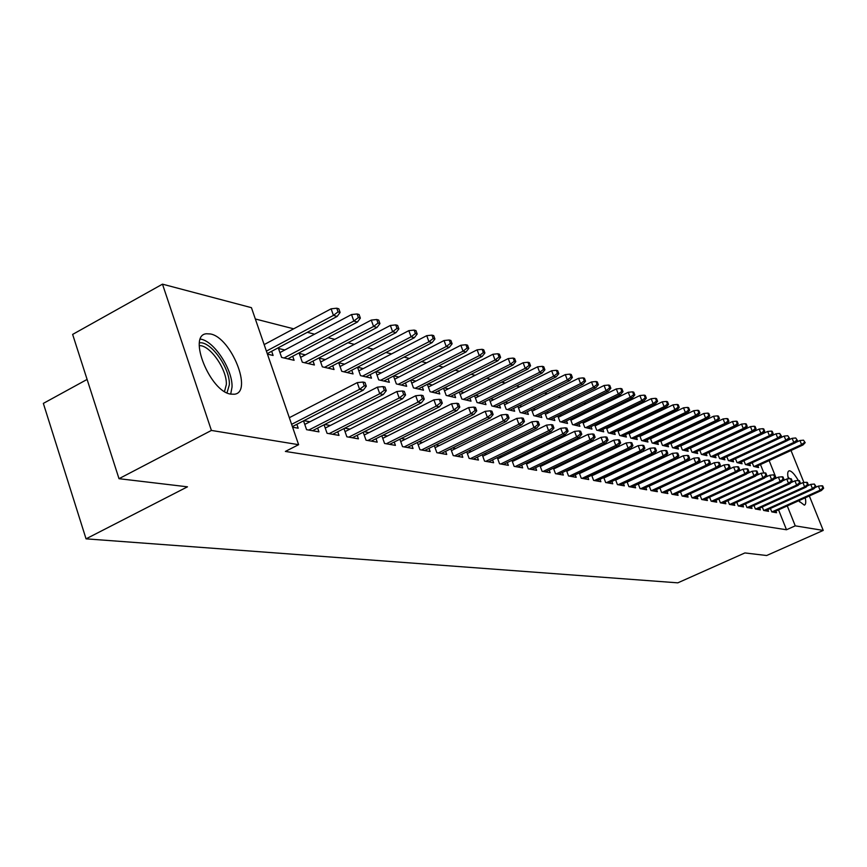 <?xml version="1.0" encoding="UTF-8"?>
<svg xmlns="http://www.w3.org/2000/svg" width="867" height="867" viewBox="0 0 867 867"><rect width="100%" height="100%" fill="white"/><g stroke="black" fill="none" stroke-linecap="round" stroke-linejoin="round"><path stroke-width="1.3" d="M805.248 497.81C806.126 502.21 805.822 504.648 804.327 505.125L798.626 500.801M788.341 478.844C787.279 474 787.539 471.323 789.122 470.835L789.88 470.857C792.178 471.605 794.996 474.823 798.334 480.513M230.828 394.138C210.063 391.7 187.261 334.965 206.454 333.762L210.475 333.968C231.272 337.534 253.186 392.404 234.415 394.225L230.828 394.138M705.348 434.324L704.784 434.172M695.757 431.864L695.074 431.69M685.949 429.349L685.147 429.143M675.902 426.77L674.97 426.531M665.607 424.136L664.556 423.865M655.073 421.438L653.87 421.134M644.268 418.663L642.935 418.327M633.203 415.835L631.718 415.456M621.856 412.92L620.208 412.497M610.227 409.939L608.406 409.473M598.284 406.883L596.301 406.374M586.038 403.74L583.87 403.188M573.455 400.521L571.104 399.915M560.548 397.216L557.99 396.555M547.283 393.813L544.509 393.098M533.649 390.313L530.658 389.554M519.626 386.725L516.407 385.902M505.212 383.03L501.744 382.141M490.386 379.237L486.658 378.272M475.127 375.324L471.117 374.295M459.402 371.293L455.11 370.187M443.21 367.142L438.615 365.961M426.521 362.861L421.611 361.604M409.311 358.45L404.065 357.106M391.57 353.909L385.956 352.468M373.243 349.206L367.261 347.678M354.321 344.362L347.938 342.725M334.781 339.355L327.964 337.61M314.569 334.174L307.319 332.31M293.675 328.821L255.342 318.991M87.101 379.432L43.35 403.393L86.05 538.841L677.821 582.841L744.905 552.94L766.645 555.519L823.238 530.42L795.245 525.846L787.269 505.916M86.05 538.841L187.478 486.82L119.007 478.692L72.633 334.413L162.487 284.159L251.441 307.677L298.616 444.684L211.407 430.433L162.487 284.159M743.929 460.735L745.436 464.539L750.41 465.687L749.695 463.878M762.277 506.957L763.664 510.457L768.552 511.324L767.869 509.612M726.828 456.638L728.399 460.605L733.59 461.797L732.843 459.922M745.49 503.857L746.931 507.498L752.025 508.398L751.321 506.631M708.978 452.357L710.604 456.497L716.023 457.743L715.253 455.804M727.944 500.617L729.44 504.41L734.772 505.353L734.046 503.521M690.305 447.881L691.996 452.195L697.664 453.506L696.873 451.49M709.607 497.214L711.157 501.18L716.727 502.166L715.99 500.259M670.787 443.189L672.543 447.708L678.471 449.073L677.658 446.982M672.955 442.159L673.659 442.322M690.414 493.659L692.029 497.799L697.859 498.828L697.09 496.856M650.326 438.268L652.157 442.994L658.367 444.435L657.522 442.257M652.407 437.282L653.36 437.499M670.31 489.92L671.979 494.255L678.102 495.339L677.3 493.28M628.878 433.11L630.786 438.063L637.299 439.569L636.432 437.293M630.862 432.156L632.076 432.449M649.21 485.997L650.965 490.538L657.37 491.676L656.547 489.541M606.358 427.68L608.341 432.882L615.191 434.465L614.291 432.091M608.222 426.781L609.739 427.149M627.069 481.868L628.889 486.636L635.619 487.828L634.774 485.607M582.689 421.969L584.77 427.431L591.966 429.1L591.023 426.629M584.423 421.134L586.276 421.568M603.779 477.533L605.675 482.54L612.763 483.786L611.874 481.467M606.499 476.243L607.279 476.384M557.784 415.954L559.952 421.698L567.527 423.454L566.552 420.874M559.367 415.174L561.578 415.705M579.254 472.948L581.248 478.216L588.704 479.538L587.793 477.11M581.844 471.713L582.971 471.919M531.536 409.603L533.801 415.661L541.799 417.504L540.78 414.805M532.945 408.899L535.557 409.527M553.406 468.115L555.487 473.664L563.355 475.062L562.412 472.526M555.855 466.945L557.351 467.215M503.835 402.884L506.209 409.289L514.651 411.24L513.6 408.411M505.049 402.277L508.105 403.003M526.128 463L528.306 468.863L536.619 470.337L535.622 467.671M528.393 461.894L530.301 462.252M474.563 395.775L477.056 402.559L485.975 404.618L484.881 401.649M475.56 395.276L479.104 396.121M497.279 457.57L499.555 463.78L508.355 465.341L507.325 462.545M499.349 456.562L501.722 456.996M443.568 388.243L446.191 395.428L455.63 397.606L454.492 394.485M444.327 387.852L448.412 388.828M466.728 451.826L469.123 458.405L478.443 460.052L477.37 457.115M468.581 450.916L471.453 451.436M410.709 380.234L413.461 387.874L423.486 390.183L422.294 386.888M411.196 379.984L415.878 381.101M434.313 445.703L436.838 452.704L446.733 454.449L445.605 451.349M435.917 444.912L439.363 445.54M375.812 371.705L378.706 379.844L389.359 382.304L388.113 378.825M375.975 371.618L381.328 372.897M399.882 439.19L402.537 446.635L413.05 448.499L411.879 445.226M401.193 438.529L405.268 439.276M344.578 364.162L338.715 362.774L341.728 371.304L353.064 373.926L351.764 370.231M363.208 432.232L366.015 440.187L377.21 442.159L375.996 438.702M364.183 431.733L368.974 432.611M305.401 354.863L299.234 353.4L302.301 362.2L314.396 364.996L313.03 361.073M324.095 424.787L327.054 433.294L339.008 435.407L337.729 431.744M324.692 424.483L330.273 425.502M271.664 351.287L273.105 355.459L267.437 354.148M292.602 427.203L298.194 428.2L296.85 424.299M298.616 444.684L285.373 451.436L786.499 529.759L778.555 509.85M763.86 472.992L760.5 464.571M303.537 420.863L306.582 429.674L318.948 431.864L317.636 428.081M303.916 420.668L309.942 421.774M284.831 349.975L278.491 348.469L281.591 357.41L294.097 360.304L292.688 356.261M343.971 428.569L346.854 436.795L358.429 438.843L357.171 435.288M344.763 428.168L349.943 429.122M325.309 359.588L319.294 358.158L322.329 366.828L334.044 369.526L332.711 365.733M381.838 435.765L384.569 443.46L395.417 445.378L394.214 442.018M382.986 435.191L387.408 436.003M363.24 368.594L357.529 367.24L360.509 375.639L371.499 378.175L370.22 374.598M417.363 442.495L419.953 449.713L430.14 451.512L429.002 448.337M418.826 441.769L422.576 442.463M393.52 376.04L396.349 383.918L406.677 386.303L405.463 382.921M393.856 375.866L398.863 377.058M450.764 448.813L453.224 455.598L462.815 457.288L461.721 454.275M452.498 447.957L455.641 448.532M427.388 384.298L430.065 391.711L439.797 393.954L438.626 390.746M428.005 383.983L432.384 385.024M482.225 454.742L484.555 461.136L493.616 462.729L492.564 459.868M484.198 453.777L486.799 454.254M459.282 392.068L461.84 399.048L471.019 401.161L469.903 398.116M460.171 391.624L463.975 392.523M511.909 460.323L514.131 466.359L522.682 467.866L521.674 465.145M514.077 459.272L516.212 459.662M489.4 399.384L491.838 405.973L500.508 407.978L499.435 405.073M490.516 398.831L493.811 399.611M539.957 465.59L542.081 471.301L550.166 472.732L549.201 470.131M542.319 464.452L544.01 464.766M517.87 406.287L520.2 412.519L528.404 414.415L527.374 411.652M519.192 405.637L522.021 406.309M566.509 470.564L568.535 475.972L576.197 477.327L575.265 474.845M569.023 469.361L570.323 469.6M544.834 412.822L547.055 418.718L554.837 420.517L553.84 417.883M546.329 412.085L548.735 412.659M591.673 475.268L593.613 480.405L600.885 481.694L599.986 479.321M594.328 474.011L595.282 474.184M570.399 418.999L572.523 424.602L579.904 426.315L578.95 423.79M572.057 418.197L574.084 418.674M615.57 479.733L617.423 484.61L624.338 485.834L623.471 483.558M618.344 478.421L618.973 478.53M594.675 424.863L596.702 430.195L603.725 431.809L602.803 429.393M596.474 423.996L598.154 424.397M638.275 483.959L640.063 488.609L646.63 489.779L645.796 487.59M617.759 430.433L619.699 435.505L626.386 437.044L625.497 434.725M619.677 429.501L621.043 429.826M659.885 487.98L661.597 492.423L667.861 493.529L667.048 491.437M639.727 435.722L641.602 440.555L647.963 442.029L647.107 439.807M641.764 434.746L642.848 435.006M680.476 491.806L682.123 496.043L688.095 497.105L687.314 495.09M660.676 440.761L662.464 445.378L668.533 446.776L667.709 444.641M662.811 439.742L663.623 439.937M700.124 495.458L701.706 499.511L707.407 500.519L706.648 498.579M680.66 445.562L682.383 449.973L688.181 451.317L687.379 449.258M682.882 444.511L683.456 444.652M718.884 498.937L720.401 502.817L725.852 503.77L725.115 501.906M699.745 450.146L701.403 454.373L706.952 455.652L706.172 453.669M736.82 502.253L738.283 505.97L743.496 506.892L742.781 505.093M717.995 454.525L719.599 458.567L724.899 459.792L724.151 457.884M753.976 505.428L755.385 508.994L760.381 509.872L759.687 508.138M735.465 458.708L737.004 462.588L742.087 463.769L741.361 461.927M770.405 508.463L771.771 511.888L776.561 512.733L775.889 511.053M752.209 462.718L753.694 466.446L758.56 467.573L757.856 465.785M776.16 478.14L769.137 460.583M791.007 450.493L803.926 482.529M809.344 495.967L823.238 530.42M119.007 478.692L211.407 430.433M786.499 529.759L795.245 525.846M364.259 385.772L366.297 386.227L364.985 382.51L362.948 382.044L364.259 385.772L359.61 389.326L363.284 390.139L292.385 426.597M291.605 424.342L359.61 389.326L357.237 382.618L289.318 417.699M362.948 382.044L357.237 382.618M363.284 390.139L366.297 386.227M340.113 312.456L338.813 308.793L336.754 308.208L338.054 311.871L340.113 312.456L337.165 316.422L333.437 315.404L331.107 308.815L264.153 344.6M338.054 311.871L333.437 315.404L266.397 351.124M337.165 316.422L267.264 353.638M331.107 308.815L336.754 308.208M384.319 390.248L386.281 390.681L384.981 387.029L383.008 386.584L384.319 390.248L379.746 393.737L383.29 394.518L312.478 430.726M308.76 430.065L379.746 393.737L377.394 387.148L304.761 424.429M383.008 386.584L377.394 387.148M383.29 394.518L386.281 390.681M403.697 394.561L405.593 394.994L404.304 391.396L402.396 390.963L403.697 394.561L399.199 398.007L402.624 398.755L332.711 434.302M329.124 433.663L399.199 398.007L396.869 391.516L325.233 428.081M402.396 390.963L396.869 391.516M402.624 398.755L405.593 394.994M360.369 318.124L359.079 314.526L357.085 313.962L358.374 317.56L360.369 318.124L357.442 322.025L353.844 321.028L351.536 314.548L279.911 352.587M358.374 317.56L353.844 321.028L284.051 357.984M357.442 322.025L287.801 358.851M351.536 314.548L357.085 313.962M379.941 323.597L378.673 320.064L376.744 319.522L378.012 323.066L379.941 323.597L377.037 327.433L373.558 326.469L371.271 320.096L300.621 357.377M378.012 323.066L373.558 326.469L304.642 362.742M377.037 327.433L308.273 363.576M371.271 320.096L376.744 319.522M199.443 342.855C210.779 340.839 230.243 368.291 229.354 384.785L227.002 392.849M224.52 391.494L226.341 384.514C227.154 369.591 209.89 344.719 199.247 345.662M230.698 394.106L232.02 387.105C232.865 369.656 213.802 340.59 200.375 339.105M789.512 478.736L787.93 476.731M799.537 501.928L799.287 500.497M422.424 398.744L424.266 399.156L422.988 395.612L421.145 395.2L422.424 398.744L418.002 402.125L421.319 402.852L352.284 437.759M348.805 437.141L418.002 402.125L415.705 395.742L345.033 431.614M421.145 395.2L415.705 395.742M421.319 402.852L424.266 399.156M440.544 402.787L442.322 403.177L441.054 399.698L439.276 399.297L440.544 402.787L436.199 406.114L439.406 406.818L371.228 441.108M367.857 440.512L436.199 406.114L433.923 399.828L364.194 435.028M439.276 399.297L433.923 399.828M439.406 406.818L442.322 403.177M398.874 328.907L397.617 325.418L395.753 324.897L397.01 328.376L398.874 328.907L395.991 332.657L392.632 331.736L390.367 325.461L320.649 362.027M397.01 328.376L392.632 331.736L324.561 367.337M395.991 332.657L328.073 368.15M390.367 325.461L395.753 324.897M417.2 334.033L415.954 330.609L414.144 330.089L415.391 333.524L417.2 334.033L414.339 337.718L411.077 336.819L408.834 330.641L340.048 366.524M415.391 333.524L411.077 336.819L343.841 371.791M414.339 337.718L347.244 372.582M408.834 330.641L414.144 330.089M458.079 406.699L459.803 407.078L458.556 403.654L456.833 403.263L458.079 406.699L453.809 409.972L456.909 410.655L389.576 444.348M386.314 443.774L453.809 409.972L451.555 403.784L382.748 438.344M456.833 403.263L451.555 403.784M456.909 410.655L459.803 407.078M434.931 338.997L433.706 335.627L431.95 335.128L433.186 338.509L434.931 338.997L432.102 342.628L428.937 341.75L426.727 335.67L358.819 370.892M433.186 338.509L428.937 341.75L362.525 376.105M432.102 342.628L365.82 376.874M426.727 335.67L431.95 335.128M475.073 410.481L476.742 410.86L475.495 407.479L473.826 407.1L475.073 410.481L470.857 413.7L473.87 414.361L407.349 447.491M404.185 446.928L470.857 413.7L468.624 407.609L400.717 441.552M473.826 407.1L468.624 407.609M473.87 414.361L476.742 410.86M452.119 343.809L450.894 340.482L449.204 340.005L450.428 343.332L452.119 343.809L449.301 347.374L446.245 346.529L444.056 340.536L377.026 375.118M450.428 343.332L446.245 346.529L380.624 380.288M449.301 347.374L383.821 381.025M444.056 340.536L449.204 340.005M491.524 414.155L493.139 414.513L491.914 411.186L490.299 410.817L491.524 414.155L487.384 417.32L490.299 417.959L424.581 450.537M421.514 449.995L487.384 417.32L485.173 411.326L418.143 444.663M490.299 410.817L485.173 411.326M490.299 417.959L493.139 414.513M468.776 348.469L467.562 345.196L465.926 344.73L467.129 348.014L468.776 348.469L465.98 351.969L463.021 351.157L460.843 345.25L394.669 379.215M467.129 348.014L463.021 351.157L398.17 384.341M465.98 351.969L401.28 385.056M460.843 345.25L465.926 344.73M507.477 417.71L509.048 418.067L507.834 414.784L506.263 414.426L507.477 417.71L503.391 420.831L506.23 421.449L441.292 453.484M438.312 452.964L503.391 420.831L501.213 414.925L435.028 447.686M506.263 414.426L501.213 414.925M506.23 421.449L509.048 418.067M484.924 352.988L483.721 349.769L482.128 349.314L483.331 352.544L484.924 352.988L482.15 356.435L479.278 355.643L477.121 349.824L411.782 383.192M483.331 352.544L479.278 355.643L415.195 388.275M482.15 356.435L418.208 388.969M477.121 349.824L482.128 349.314M522.953 421.167L524.47 421.503L523.267 418.273L521.75 417.927L522.953 421.167L518.932 424.234L521.674 424.841L457.505 456.345M454.622 455.836L518.932 424.234L516.765 418.414L451.414 450.623M521.75 417.927L516.765 418.414M521.674 424.841L524.47 421.503M500.584 357.377L499.403 354.202L497.853 353.758L499.045 356.944L500.584 357.377L497.842 360.77L495.046 360L492.922 354.267L428.385 387.05M499.045 356.944L495.046 360L431.723 392.09M497.842 360.77L434.638 392.762M492.922 354.267L497.853 353.758M537.963 424.516L539.437 424.841L538.244 421.655L536.771 421.319L537.963 424.516L533.996 427.539L536.662 428.125L473.241 459.131M470.445 458.643L533.996 427.539L531.85 421.796L467.324 453.463M536.771 421.319L531.85 421.796M536.662 428.125L539.437 424.841M515.789 361.637L514.619 358.505L513.112 358.071L514.294 361.214L515.789 361.637L513.069 364.964L510.36 364.216L508.246 358.57L444.5 390.8M514.294 361.214L510.36 364.216L447.751 395.785M513.069 364.964L450.591 396.447M508.246 358.57L513.112 358.071M552.528 427.756L553.97 428.081L552.788 424.938L551.347 424.613L552.528 427.756L548.627 430.747L551.217 431.311L488.533 461.829M485.813 461.352L548.627 430.747L546.503 425.09L482.767 456.226M551.347 424.613L546.503 425.09M551.217 431.311L553.97 428.081M530.55 365.766L529.39 362.677L527.938 362.265L529.098 365.365L530.55 365.766L527.851 369.049L525.218 368.323L523.137 362.753L460.16 394.442M529.098 365.365L525.218 368.323L463.336 399.384M527.851 369.049L466.088 400.023M523.137 362.753L527.938 362.265M566.682 430.921L568.08 431.224L566.91 428.135L565.512 427.821L566.682 430.921L562.835 433.858L565.349 434.41L503.38 464.463M500.736 463.997L562.835 433.858L560.732 428.276L497.766 458.914M565.512 427.821L560.732 428.276M565.349 434.41L568.08 431.224M544.899 369.786L543.75 366.73L542.33 366.329L543.479 369.385L544.899 369.786L542.211 373.016L539.653 372.311L537.594 366.817L475.376 397.986M543.479 369.385L539.653 372.311L478.476 402.884M542.211 373.016L481.152 403.502M537.594 366.817L542.33 366.329M580.435 433.988L581.79 434.28L580.63 431.235L579.275 430.932L580.435 433.988L576.642 436.881L579.08 437.412L517.816 467.01M515.247 466.554L576.642 436.881L574.561 431.376L512.354 461.526M579.275 430.932L574.561 431.376M579.08 437.412L581.79 434.28M558.836 373.688L557.687 370.675L556.311 370.285L557.459 373.298L558.836 373.688L556.17 376.863L553.688 376.18L551.64 370.762L490.158 401.432M557.459 373.298L553.688 376.18L493.182 406.287M556.17 376.863L495.794 406.883M551.64 370.762L556.311 370.285M593.797 436.957L595.109 437.261L593.96 434.248L592.649 433.944L593.797 436.957L590.048 439.818L592.432 440.338L531.85 469.491M529.347 469.047L590.048 439.818L587.989 434.4L526.529 464.073M592.649 433.944L587.989 434.4M592.432 440.338L595.109 437.261M572.383 377.481L571.255 374.511L569.912 374.132L571.039 377.102L572.383 377.481L569.738 380.613L567.321 379.941L565.295 374.598L504.54 404.781M571.039 377.102L567.321 379.941L507.498 409.592M569.738 380.613L510.034 410.178M565.295 374.598L569.912 374.132M606.792 439.862L608.07 440.143L606.933 437.174L605.654 436.892L606.792 439.862L603.096 442.679L605.404 443.189L545.506 471.908M543.067 471.475L603.096 442.679L601.059 437.326L540.314 466.544M605.654 436.892L601.059 437.326M605.404 443.189L608.07 440.143M585.55 381.166L584.434 378.24L583.133 377.871L584.25 380.808L585.55 381.166L582.938 384.254L580.587 383.604L578.582 378.326L518.531 408.043M584.25 380.808L580.587 383.604L521.414 412.8M582.938 384.254L523.885 413.375M578.582 378.326L583.133 377.871M619.428 442.679L620.674 442.961L619.547 440.024L618.301 439.742L619.428 442.679L615.787 445.454L618.03 445.952L558.792 474.249M556.419 473.837L615.787 445.454L613.771 440.176L553.72 468.949M618.301 439.742L613.771 440.176M618.03 445.952L620.674 442.961M598.371 384.753L597.265 381.87L595.997 381.513L597.114 384.406L598.371 384.753L595.781 387.798L593.494 387.159L591.5 381.957L532.143 411.207M597.114 384.406L593.494 387.159L534.972 415.932M595.781 387.798L537.367 416.485M591.5 381.957L595.997 381.513M631.718 445.421L632.932 445.692L631.826 442.799L630.612 442.528L631.718 445.421L628.131 448.163L630.32 448.64L571.721 476.536M569.413 476.135L628.131 448.163L626.137 442.95L566.78 471.29M630.612 442.528L626.137 442.95M630.32 448.64L632.932 445.692M610.856 388.253L609.761 385.403L608.526 385.046L609.62 387.907L610.856 388.253L608.276 391.245L606.055 390.627L604.082 385.49L545.386 414.296M609.62 387.907L606.055 390.627L548.161 418.978M608.276 391.245L550.491 419.52M604.082 385.49L608.526 385.046M643.693 448.087L644.875 448.358L643.769 445.497L642.588 445.237L643.693 448.087L640.149 450.797L642.284 451.263L584.315 478.757M582.071 478.367L640.149 450.797L638.166 445.649L579.492 473.577M642.588 445.237L638.166 445.649M642.284 451.263L644.875 448.358M623.005 391.656L621.921 388.839L620.718 388.492L621.802 391.32L623.005 391.656L620.447 394.604L618.279 394.008L616.329 388.925L558.294 417.309M621.802 391.32L618.279 394.008L561.003 421.947M620.447 394.604L563.279 422.467M616.329 388.925L620.718 388.492M655.354 450.688L656.503 450.948L655.409 448.131L654.26 447.871L655.354 450.688L651.854 453.365L653.924 453.82L596.583 480.925M594.394 480.546L651.854 453.365L649.892 448.282L591.879 475.799M654.26 447.871L649.892 448.282M653.924 453.82L656.503 450.948M634.839 394.962L633.755 392.187L632.585 391.851L633.669 394.637L634.839 394.962L632.303 397.877L630.19 397.292L628.261 392.285L570.865 420.246M633.669 394.637L630.19 397.292L573.521 424.83M632.303 397.877L575.742 425.35M628.261 392.285L632.585 391.851M666.712 453.224L667.828 453.474L666.745 450.688L665.628 450.439L666.712 453.224L663.255 455.858L665.271 456.302L608.536 483.038M606.412 482.67L663.255 455.858L661.315 450.851L603.941 477.966M665.628 450.439L661.315 450.851M665.271 456.302L667.828 453.474M646.359 398.191L645.297 395.45L644.159 395.124L645.221 397.877L646.359 398.191L643.856 401.063L641.797 400.489L639.879 395.547L583.123 423.096M645.221 397.877L641.797 400.489L585.713 427.648M643.856 401.063L587.88 428.157M639.879 395.547L644.159 395.124M677.777 455.695L678.861 455.934L677.799 453.192L676.704 452.942L677.777 455.695L674.363 458.296L676.336 458.73L620.187 485.097M618.117 484.74L674.363 458.296L672.434 453.343L615.7 480.08M676.704 452.942L672.434 453.343M676.336 458.73L678.861 455.934M657.598 401.334L656.547 398.625L655.43 398.311L656.492 401.031L657.598 401.334L655.105 404.163L653.1 403.61L651.204 398.722L595.065 425.881M656.492 401.031L653.1 403.61L597.612 430.4M655.105 404.163L599.715 430.888M651.204 398.722L655.43 398.311M688.561 458.101L689.623 458.329L688.561 455.619L687.498 455.381L688.561 458.101L685.19 460.67L687.108 461.081L631.555 487.113M629.529 486.755L685.19 460.67L683.283 455.771L627.166 482.139M687.498 455.381L683.283 455.771M687.108 461.081L689.623 458.329M668.555 404.401L667.514 401.724L666.43 401.421L667.471 404.098L668.555 404.401L666.084 407.197L664.133 406.656L662.247 401.833L606.716 428.601M667.471 404.098L664.133 406.656L609.208 433.077M666.084 407.197L611.257 433.554M662.247 401.833L666.43 401.421M699.073 460.442L700.113 460.67L699.062 457.993L698.022 457.754L699.073 460.442L695.757 462.978L697.621 463.39L642.642 489.064M640.659 488.717L695.757 462.978L693.86 458.144L638.35 484.154M698.022 457.754L693.86 458.144M697.621 463.39L700.113 460.67M709.336 462.729L710.344 462.956L709.304 460.312L708.296 460.084L709.336 462.729L706.052 465.232L707.884 465.633L653.447 490.982M651.529 490.635L706.052 465.232L704.177 460.464L649.253 486.116M708.296 460.084L704.177 460.464M707.884 465.633L710.344 462.956M719.35 464.961L720.336 465.178L719.307 462.566L718.309 462.339L719.35 464.961L716.099 467.443L717.887 467.833L664.003 492.846M662.128 492.51L716.099 467.443L714.245 462.718L659.906 488.023M718.309 462.339L714.245 462.718M717.887 467.833L720.336 465.178M729.114 467.14L730.079 467.356L729.06 464.766L728.096 464.549L729.114 467.14L725.907 469.589L727.651 469.968L674.309 494.667M672.478 494.342L725.907 469.589L724.075 464.929L717.93 467.779M728.096 464.549L724.075 464.929M727.651 469.968L730.079 467.356M738.651 469.264L739.594 469.481L738.576 466.923L737.633 466.706L738.651 469.264L735.487 471.681L737.188 472.06L684.377 496.444M682.578 496.13L735.487 471.681L733.666 467.075L727.825 469.784M737.633 466.706L733.666 467.075M737.188 472.06L739.594 469.481M747.961 471.345L748.882 471.55L747.885 469.025L746.964 468.819L747.961 471.345L744.84 473.729L746.498 474.097L694.207 498.178M692.451 497.875L744.84 473.729L743.03 469.177L737.47 471.746M746.964 468.819L743.03 469.177M746.498 474.097L748.882 471.55M757.064 473.371L757.964 473.577L756.967 471.074L756.067 470.879L757.064 473.371L753.965 475.734L755.591 476.091L703.809 499.88M702.097 499.576L753.965 475.734L752.177 471.236L746.899 473.664M756.067 470.879L752.177 471.236M755.591 476.091L757.964 473.577M679.24 407.392L678.2 404.748L677.149 404.455L678.189 407.1L679.24 407.392L676.791 410.145L674.884 409.625L673.02 404.856L618.073 431.257M678.189 407.1L674.884 409.625L620.512 435.689M676.791 410.145L622.528 436.155M673.02 404.856L677.149 404.455M689.666 410.319L688.636 407.696L687.607 407.403L688.636 410.026L689.666 410.319L687.238 413.028L685.374 412.519L683.521 407.804L629.16 433.847M688.636 410.026L685.374 412.519L631.555 438.236M687.238 413.028L633.517 438.691M683.521 407.804L687.607 407.403M699.842 413.158L698.824 410.579L697.816 410.297L698.835 412.876L699.842 413.158L697.426 415.846L695.605 415.347L693.773 410.687L639.987 436.372M698.835 412.876L695.605 415.347L642.328 440.729M697.426 415.846L644.246 441.173M693.773 410.687L697.816 410.297M709.77 415.943L708.762 413.386L707.775 413.115L708.783 415.672L709.77 415.943L707.374 418.588L705.597 418.1L703.787 413.494L650.543 438.843M708.783 415.672L705.597 418.1L652.851 443.156M707.374 418.588L654.715 443.59M703.787 413.494L707.775 413.115M719.469 418.653L718.461 416.138L717.508 415.857L718.505 418.393L719.469 418.653L717.085 421.264L715.362 420.788L713.563 416.247L660.86 441.249M718.505 418.393L715.362 420.788L663.125 445.53M717.085 421.264L664.946 445.952M713.563 416.247L717.508 415.857M728.93 421.308L727.944 418.815L727.001 418.544L727.998 421.048L728.93 421.308L726.579 423.887L724.888 423.421L723.1 418.924L670.95 443.611M727.998 421.048L724.888 423.421L673.16 447.849M726.579 423.887L674.938 448.261M723.1 418.924L727.001 418.544M738.185 423.898L737.199 421.427L736.289 421.167L737.275 423.638L738.185 423.898L735.845 426.445L734.197 425.99L732.431 421.546L680.79 445.909M737.275 423.638L734.197 425.99L682.968 450.114M735.845 426.445L684.713 450.515M732.431 421.546L736.289 421.167M765.951 475.354L766.829 475.55L765.843 473.079L764.965 472.883L765.951 475.354L762.895 477.695L764.477 478.042L713.194 501.538M711.525 501.245L762.895 477.695L761.118 473.241L756.111 475.539M764.965 472.883L761.118 473.241M764.477 478.042L766.829 475.55M747.224 426.434L746.249 423.985L745.36 423.735L746.335 426.185L747.224 426.434L744.905 428.948L743.29 428.504L741.545 424.104L690.425 448.163M746.335 426.185L743.29 428.504L692.56 452.325M744.905 428.948L694.261 452.715M741.545 424.104L745.36 423.735M774.643 477.294L775.499 477.489L774.524 475.04L773.667 474.845L774.643 477.294L771.619 479.603L773.169 479.939L722.374 503.163M720.737 502.871L771.619 479.603L769.863 475.203L765.095 477.381M773.667 474.845L769.863 475.203M773.169 479.939L775.499 477.489M756.067 428.905L755.103 426.488L754.225 426.239L755.19 428.656L756.067 428.905L753.77 431.387L752.188 430.953L750.443 426.607L699.832 450.363M755.19 428.656L752.188 430.953L701.934 454.492M753.77 431.387L703.592 454.872M750.443 426.607L754.225 426.239M783.129 479.191L783.974 479.375L782.999 476.958L782.164 476.774L783.129 479.191L780.148 481.467L781.655 481.803L731.347 504.746M729.743 504.464L780.148 481.467L778.403 477.121L773.884 479.18M782.164 476.774L778.403 477.121M781.655 481.803L783.974 479.375M764.705 431.322L763.751 428.937L762.895 428.699L763.849 431.083L764.705 431.322L762.429 433.782L760.879 433.359L759.156 429.046L709.033 452.509M763.849 431.083L760.879 433.359L711.092 456.606M762.429 433.782L712.728 456.985M759.156 429.046L762.895 428.699M791.441 481.044L792.254 481.228L791.3 478.833L790.476 478.649L791.441 481.044L788.482 483.298L789.967 483.623L740.125 506.295M738.565 506.025L788.482 483.298L786.759 478.996L782.478 480.936M790.476 478.649L786.759 478.996M789.967 483.623L792.254 481.228M773.158 433.695L772.215 431.332L771.37 431.094L772.324 433.457L773.158 433.695L770.893 436.112L769.387 435.7L767.674 431.441L718.039 454.611M772.324 433.457L769.387 435.7L720.065 458.676M770.893 436.112L721.658 459.044M767.674 431.441L771.37 431.094M799.558 482.854L800.36 483.027L799.417 480.665L798.605 480.491L799.558 482.854L796.632 485.087L798.084 485.401L748.709 507.813M747.181 507.542L796.632 485.087L794.92 480.827L790.877 482.67M798.605 480.491L794.92 480.827M798.084 485.401L800.36 483.027M781.427 436.003L779.671 433.435L780.603 435.776L781.427 436.003L779.184 438.399L777.699 437.998L776.008 433.782L726.849 456.681M780.603 435.776L777.699 437.998L728.833 460.702M779.184 438.399L730.393 461.06M776.008 433.782L779.671 433.435M807.513 484.62L808.293 484.805L807.35 482.464L806.559 482.28L807.513 484.62L804.619 486.831L806.039 487.146L757.119 509.297M755.612 509.037L804.619 486.831L802.918 482.616L799.092 484.35M806.559 482.28L802.918 482.616M806.039 487.146L808.293 484.805M789.512 438.268L787.778 435.733L789.512 438.268L787.29 440.642L785.838 440.241L784.158 436.068L779.205 438.377M788.721 438.052L785.838 440.241L737.416 462.685M787.29 440.642L738.944 463.043M784.158 436.068L787.778 435.733M815.283 486.354L816.053 486.528L814.351 484.046L815.283 486.354L812.422 488.544L813.81 488.847L765.344 510.75M763.87 510.49L812.422 488.544L810.743 484.371L807.123 486.008M814.351 484.046L810.743 484.371M813.81 488.847L816.053 486.528M797.434 440.49L795.722 437.976L797.434 440.49L795.223 442.831L793.804 442.441L792.135 438.312L787.409 440.501M796.654 440.263L793.804 442.441L745.826 464.625M795.223 442.831L747.321 464.972M792.135 438.312L795.722 437.976M822.902 488.056L823.65 488.229L822.718 485.932L821.97 485.769L822.902 488.056L820.063 490.213L821.428 490.516L773.397 512.18M771.955 511.92L820.063 490.213L818.394 486.094L814.991 487.633M821.97 485.769L818.394 486.094M821.428 490.516L823.65 488.229M805.183 442.658L803.503 440.176L805.183 442.658L802.983 444.977L801.596 444.587L799.948 440.512L795.451 442.593M804.413 442.441L801.596 444.587L754.052 466.533M802.983 444.977L755.515 466.869M799.948 440.512L803.503 440.176"/></g></svg>
